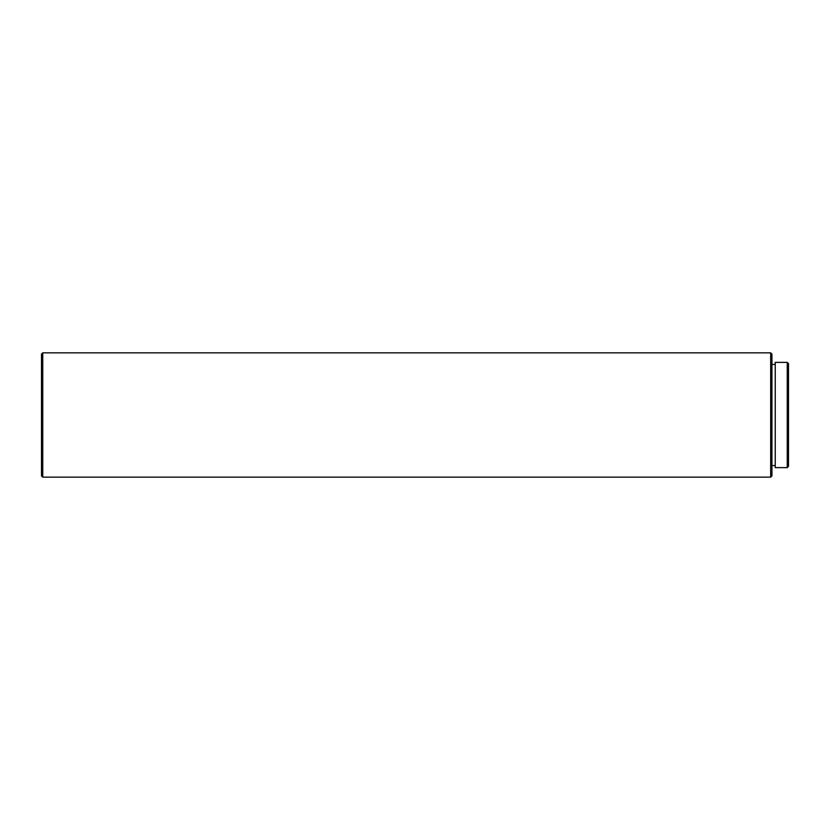 <?xml version="1.0" encoding="UTF-8"?>
<svg xmlns="http://www.w3.org/2000/svg" width="830" height="830" viewBox="0 0 830 830"><rect width="100%" height="100%" fill="white"/><g stroke="black" fill="none" stroke-linecap="round" stroke-linejoin="round"><path stroke-width="0.62" stroke-dasharray="4.15 3.11" d="M775.241 465.547L775.241 364.453L775.241 465.547M771.931 465.547L771.931 364.453L771.931 465.547M41.5 354.099L41.5 475.901M42.745 352.854L42.745 477.146M770.686 352.854L770.686 477.146M771.931 354.099L771.931 475.901M775.241 362.378L775.241 467.622M787.255 362.378L787.255 467.622M788.5 363.623L788.5 466.377"/><path stroke-width="1.25" d="M787.255 467.622L788.5 466.377L788.5 363.623L787.255 362.378L775.241 362.378L775.241 467.622L787.255 467.622L787.255 362.378M775.241 364.453L771.931 364.453M775.241 465.547L771.931 465.547M770.686 477.146L771.931 475.901L771.931 354.099L770.686 352.854L42.745 352.854L42.745 477.146L770.686 477.146L770.686 352.854M42.745 477.146L41.5 475.901L41.5 354.099L42.745 352.854"/></g></svg>
